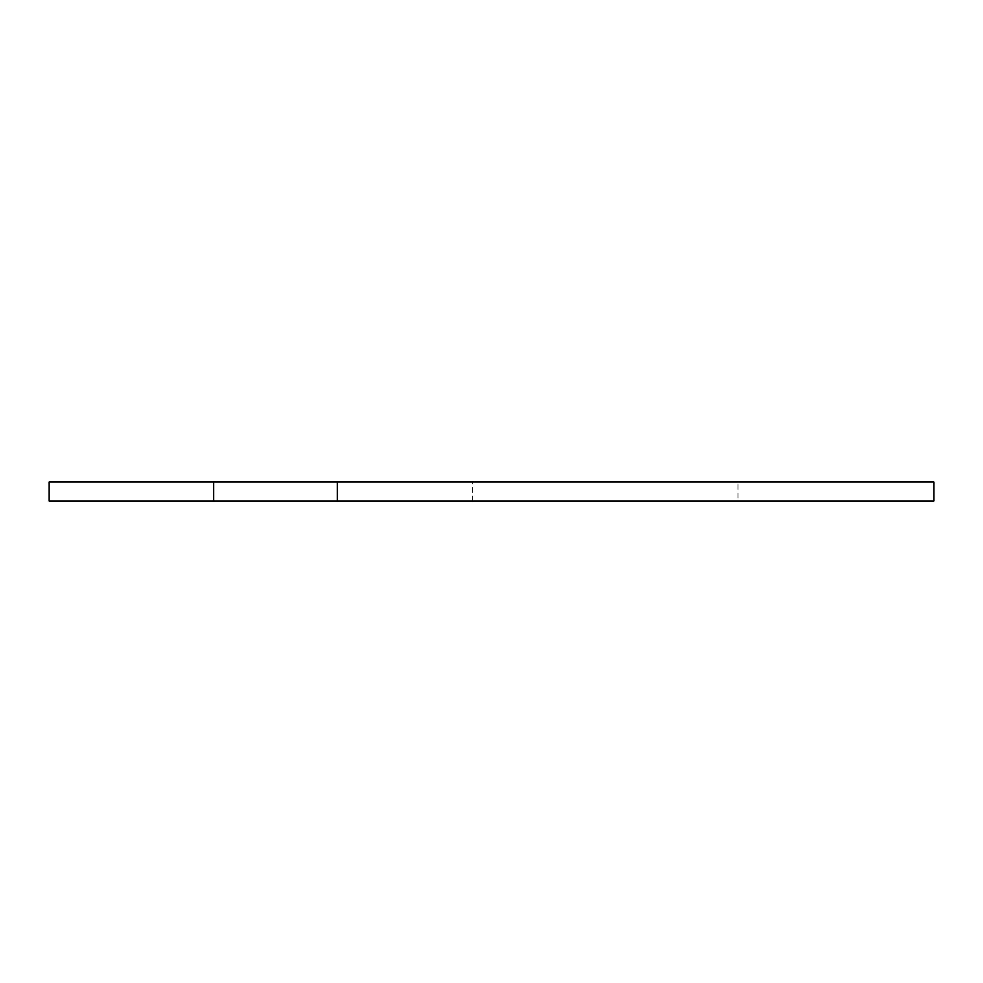 <?xml version="1.0" encoding="UTF-8"?>
<svg xmlns="http://www.w3.org/2000/svg" width="983" height="983" viewBox="0 0 983 983"><rect width="100%" height="100%" fill="white"/><g stroke="black" fill="none" stroke-linecap="round" stroke-linejoin="round"><path stroke-width="0.74" stroke-dasharray="4.92 3.69" d="M933.85 482.026L49.15 482.026L49.15 500.974L933.85 500.974M737.95 482.026L472.54 482.026L737.95 482.026L737.95 500.974L472.54 500.974L737.95 500.974M213.655 482.026L213.655 500.974M337.316 482.026L337.316 500.974M472.54 500.974L472.54 482.026"/><path stroke-width="1.47" d="M933.85 482.026L337.316 482.026L337.316 500.974L933.85 500.974L933.85 482.026M213.655 482.026L213.655 500.974L49.15 500.974L49.15 482.026L337.316 482.026M213.655 500.974L337.316 500.974"/></g></svg>
